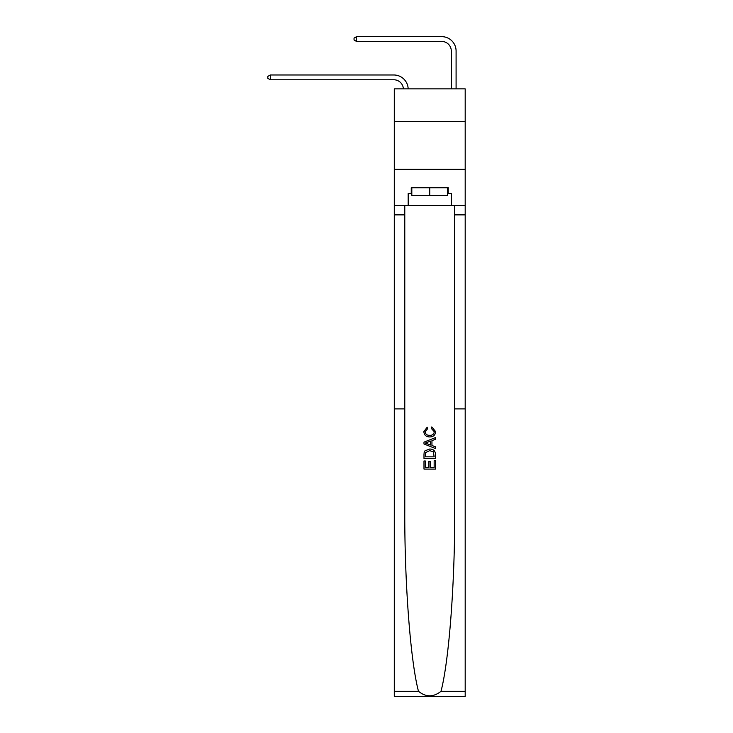 <?xml version="1.0" encoding="UTF-8"?>
<svg xmlns="http://www.w3.org/2000/svg" width="733" height="733" viewBox="0 0 733 733"><rect width="100%" height="100%" fill="white"/><g stroke="black" fill="none" stroke-linecap="round" stroke-linejoin="round"><path stroke-width="1.1" d="M465.189 121.449L465.189 88.867L394.29 88.867L394.29 121.449L465.189 121.449L465.189 169.36L394.29 169.36L394.29 121.449M451.299 88.867L451.299 51.026A9.584 9.584 174.8 0 0 441.715 41.442L356.531 41.442L354.048 40.003L354.048 38.089L356.531 36.65L441.715 36.65A14.376 14.376 -5.2 0 1 456.091 51.026L456.091 88.867M434.156 460.681L434.156 467.462L430.17 467.462L434.156 467.462L434.156 460.681L435.484 460.681L435.484 469.083L423.986 469.083L423.986 460.975L423.986 469.083M428.851 461.414L428.851 467.462L425.314 467.462L428.851 467.462L428.851 461.414L430.17 461.414L430.17 467.462M424.975 450.832L424.15 452.508L424.975 450.832L429.666 449.036C433.35 449.017 435.283 450.786 435.484 454.35L435.484 458.464L423.986 458.464L423.986 454.533L423.986 458.464M431.801 426.918L431.425 428.539L431.801 426.918L435.631 431.618C435.32 435.145 433.322 436.923 429.648 436.941L429.648 436.941C426.111 436.868 424.178 435.1 423.839 431.645L427.174 427.22L427.522 428.842L425.158 431.728C425.506 434.211 427 435.411 429.639 435.329C432.333 435.466 433.881 434.284 434.303 431.764L431.425 428.539M440.991 691.301L465.189 691.301L465.189 696.35L394.29 696.35L394.29 408.895L404.781 408.895L404.781 510.672C404.479 582.213 410.471 661.212 418.479 691.301C425.983 697.312 433.487 697.312 440.991 691.301C449.008 661.212 455.001 582.213 454.698 510.672L454.698 205.286M423.986 442.146L423.986 443.978L435.484 448.541L423.986 443.978L423.986 442.146L435.484 437.583L423.986 442.146M454.698 408.895L465.189 408.895L465.189 169.36M394.29 408.895L394.29 169.36M404.781 205.286L404.781 408.895M465.189 691.301L465.189 408.895M394.29 205.286L408.18 205.286L408.18 193.503L411.818 193.503M447.661 193.503L448.229 193.503L448.229 187.758L411.25 187.758L411.25 193.503M448.229 193.503L451.299 193.503L451.299 205.286L465.189 205.286M408.18 205.286L451.299 205.286M435.484 437.583L435.484 439.305L431.948 440.615L431.948 445.517L435.484 446.818L435.484 448.541M427.431 443.85L430.619 445.023L430.619 441.101L425.314 443.062L427.431 443.85M430.619 441.101L430.619 445.023M423.986 454.533L424.15 452.508M433.34 451.757L434.156 456.842L433.34 451.757L429.648 450.658L425.543 452.618L425.314 456.842L434.156 456.842L425.314 456.842M423.986 460.975L425.314 460.975L425.314 467.462M451.299 51.026A9.584 9.584 174.8 0 0 441.715 41.442A9.584 9.584 174.8 0 1 451.299 51.026A9.584 9.584 174.8 0 0 441.715 41.442A9.584 9.584 174.8 0 1 451.299 51.026A9.584 9.584 174.8 0 0 441.715 41.442A9.584 9.584 174.8 0 1 451.299 51.026A9.584 9.584 174.8 0 0 441.715 41.442A9.584 9.584 174.8 0 1 451.299 51.026A9.584 9.584 174.8 0 0 441.715 41.442A9.584 9.584 174.8 0 1 451.299 51.026A9.584 9.584 174.8 0 0 441.715 41.442A9.584 9.584 174.8 0 1 451.299 51.026A9.584 9.584 174.8 0 0 441.715 41.442A9.584 9.584 174.8 0 1 451.299 51.026A9.584 9.584 174.8 0 0 441.715 41.442A9.584 9.584 174.8 0 1 451.299 51.026A9.584 9.584 174.8 0 0 441.715 41.442A9.584 9.584 174.8 0 1 451.299 51.026A9.584 9.584 174.8 0 0 441.715 41.442A9.584 9.584 174.8 0 1 451.299 51.026A9.584 9.584 174.8 0 0 441.715 41.442A9.584 9.584 174.8 0 1 451.299 51.026A9.584 9.584 174.8 0 0 441.715 41.442A9.584 9.584 174.8 0 1 451.299 51.026A9.584 9.584 174.8 0 0 441.715 41.442A9.584 9.584 174.8 0 1 451.299 51.026A9.584 9.584 174.8 0 0 441.715 41.442A9.584 9.584 174.8 0 1 451.299 51.026A9.584 9.584 174.8 0 0 441.715 41.442A9.584 9.584 174.8 0 1 451.299 51.026M356.531 36.65L441.715 36.65L356.531 36.65L441.715 36.65L356.531 36.65L441.715 36.65L356.531 36.65L441.715 36.65L356.531 36.65L441.715 36.65L356.531 36.65L441.715 36.65L356.531 36.65L441.715 36.65L356.531 36.65L441.715 36.65L356.531 36.65L441.715 36.65L356.531 36.65L441.715 36.65L356.531 36.65L441.715 36.65L356.531 36.65L441.715 36.65L356.531 36.65L441.715 36.65L356.531 36.65L441.715 36.65L356.531 36.65L441.715 36.65L356.531 36.65L356.531 41.442M411.818 187.758L411.818 195.418L447.661 195.418L447.661 187.758M429.74 187.758L429.74 195.418M403.379 88.867A9.584 9.584 -99.1 0 0 393.804 79.769L270.303 79.769L267.811 78.33L267.811 76.415L270.303 74.977L393.804 74.977A14.376 14.376 80.9 0 1 408.171 88.867M270.303 74.977L270.303 79.769M454.698 214.87L465.189 214.87M404.781 214.87L394.29 214.87M394.29 691.301L418.479 691.301"/></g></svg>
